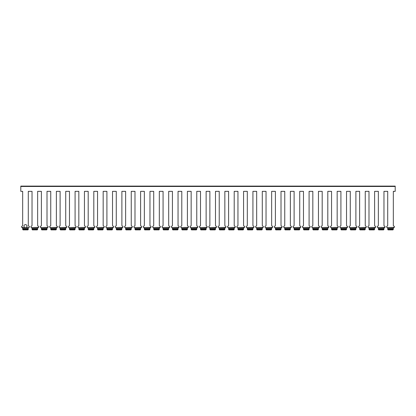 <?xml version="1.0" encoding="UTF-8"?>
<svg xmlns="http://www.w3.org/2000/svg" width="416" height="416" viewBox="0 0 416 416"><rect width="100%" height="100%" fill="white"/><g stroke="black" fill="none" stroke-linecap="round" stroke-linejoin="round"><path stroke-width="0.62" d="M393.328 191.422L395.2 191.344L395.2 186.103L20.8 186.103L20.8 191.344L22.672 191.344L20.8 191.344M24.435 227.162L24.268 226.97A1.498 1.498 0 0 1 24.627 224.858A1.498 1.498 0 0 1 26.728 225.264A1.498 1.498 0 0 1 26.276 227.36L28.891 227.552L22.11 227.562L21.622 227.162M387.712 225.389A0.749 0.749 0 0 1 387.15 226.117A0.749 0.749 0 0 0 387.712 225.389L387.712 191.422M395.2 191.344L393.328 191.344L393.328 225.389A0.749 0.749 0 0 0 393.89 226.117A0.749 0.749 0 0 1 394.243 227.36L387.15 227.562L386.662 227.162M387.712 228.29L387.15 227.562L387.712 228.29L388.133 229.892L387.774 229.523A0.749 0.749 0 0 1 387.712 229.221M394.378 227.162L393.453 227.88M387.587 227.88L387.15 227.562M393.328 229.159L393.328 229.221A0.749 0.749 0 0 1 393.266 229.523L392.907 229.892L393.328 228.29L394.243 227.36M378.352 225.389A0.749 0.749 0 0 1 377.79 226.117A0.749 0.749 0 0 0 378.352 225.389L378.352 191.422M383.968 191.422L383.968 225.389A0.749 0.749 0 0 0 384.53 226.117A0.749 0.749 0 0 1 384.883 227.36L377.79 227.562L377.239 226.97M378.352 228.29L377.79 227.562L378.352 228.29L378.773 229.892L378.414 229.523A0.749 0.749 0 0 1 378.352 229.221M385.081 226.97L384.093 227.88M378.227 227.88L377.79 227.562M383.968 229.159L383.968 229.221A0.749 0.749 0 0 1 383.906 229.523L383.547 229.892L383.968 228.29L384.883 227.36M368.992 225.389A0.749 0.749 0 0 1 368.43 226.117A0.749 0.749 0 0 0 368.992 225.389L368.992 191.422M374.608 191.422L374.608 225.389A0.749 0.749 0 0 0 375.17 226.117A0.749 0.749 0 0 1 375.523 227.36L368.43 227.562L367.942 227.162M368.992 228.29L368.43 227.562L368.992 228.29L369.413 229.892L369.054 229.523A0.749 0.749 0 0 1 368.992 229.221M375.658 227.162L374.733 227.88M368.867 227.88L368.43 227.562M374.608 229.159L374.608 229.221A0.749 0.749 0 0 1 374.546 229.523L374.187 229.892L374.608 228.29L375.523 227.36M359.632 225.389A0.749 0.749 0 0 1 359.07 226.117A0.749 0.749 0 0 0 359.632 225.389L359.632 191.422M365.248 191.422L365.248 225.389A0.749 0.749 0 0 0 365.81 226.117A0.749 0.749 0 0 1 366.163 227.36L359.07 227.562L358.519 226.97M359.632 228.29L359.07 227.562L359.632 228.29L360.053 229.892L359.694 229.523A0.749 0.749 0 0 1 359.632 229.221M366.298 227.162L365.373 227.88M359.507 227.88L359.07 227.562M365.248 229.159L365.248 229.221A0.749 0.749 0 0 1 365.186 229.523L364.827 229.892L365.248 228.29L366.163 227.36M350.272 225.389A0.749 0.749 0 0 1 349.71 226.117A0.749 0.749 0 0 0 350.272 225.389L350.272 191.422M355.888 191.422L355.888 225.389A0.749 0.749 0 0 0 356.45 226.117A0.749 0.749 0 0 1 356.803 227.36L349.71 227.562L349.159 226.97M350.272 228.29L349.71 227.562L350.272 228.29L350.693 229.892L350.334 229.523A0.749 0.749 0 0 1 350.272 229.221M356.938 227.162L356.013 227.88M350.147 227.88L349.71 227.562M355.888 229.159L355.888 229.221A0.749 0.749 0 0 1 355.826 229.523L355.467 229.892L355.888 228.29L356.803 227.36M340.912 225.389A0.749 0.749 0 0 1 340.35 226.117A0.749 0.749 0 0 0 340.912 225.389L340.912 191.422M346.528 191.422L346.528 225.389A0.749 0.749 0 0 0 347.09 226.117A0.749 0.749 0 0 1 347.443 227.36L340.35 227.562L339.862 227.162M340.912 228.29L340.35 227.562L340.912 228.29L341.333 229.892L340.974 229.523A0.749 0.749 0 0 1 340.912 229.221M347.578 227.162L346.653 227.88M340.787 227.88L340.35 227.562M346.528 229.159L346.528 229.221A0.749 0.749 0 0 1 346.466 229.523L346.107 229.892L346.528 228.29L347.443 227.36M331.552 225.389A0.749 0.749 0 0 1 330.99 226.117A0.749 0.749 0 0 0 331.552 225.389L331.552 191.422M337.168 191.422L337.168 225.389A0.749 0.749 0 0 0 337.73 226.117A0.749 0.749 0 0 1 338.083 227.36L330.99 227.562L330.502 227.162M331.552 228.29L330.99 227.562L331.552 228.29L331.973 229.892L331.614 229.523A0.749 0.749 0 0 1 331.552 229.221M338.218 227.162L337.293 227.88M331.427 227.88L330.99 227.562M337.168 229.159L337.168 229.221A0.749 0.749 0 0 1 337.106 229.523L336.747 229.892L337.168 228.29L338.083 227.36M322.192 225.389A0.749 0.749 0 0 1 321.63 226.117A0.749 0.749 0 0 0 322.192 225.389L322.192 191.422M327.808 191.422L327.808 225.389A0.749 0.749 0 0 0 328.37 226.117A0.749 0.749 0 0 1 328.723 227.36L321.63 227.562L321.142 227.162M322.192 228.29L321.63 227.562L322.192 228.29L322.613 229.892L322.254 229.523A0.749 0.749 0 0 1 322.192 229.221M328.921 226.97L327.933 227.88M322.067 227.88L321.63 227.562M327.808 229.159L327.808 229.221A0.749 0.749 0 0 1 327.746 229.523L327.387 229.892L327.808 228.29L328.723 227.36M312.832 225.389A0.749 0.749 0 0 1 312.27 226.117A0.749 0.749 0 0 0 312.832 225.389L312.832 191.422M318.448 191.422L318.448 225.389A0.749 0.749 0 0 0 319.01 226.117A0.749 0.749 0 0 1 319.363 227.36L312.27 227.562L311.719 226.97M312.832 228.29L312.27 227.562L312.832 228.29L313.253 229.892L312.894 229.523A0.749 0.749 0 0 1 312.832 229.221M319.498 227.162L318.573 227.88M312.707 227.88L312.27 227.562M318.448 229.159L318.448 229.221A0.749 0.749 0 0 1 318.386 229.523L318.027 229.892L318.448 228.29L319.363 227.36M303.472 225.389A0.749 0.749 0 0 1 302.91 226.117A0.749 0.749 0 0 0 303.472 225.389L303.472 191.422M309.088 191.422L309.088 225.389A0.749 0.749 0 0 0 309.65 226.117A0.749 0.749 0 0 1 310.003 227.36L302.91 227.562L302.359 226.97M303.472 228.29L302.91 227.562L303.472 228.29L303.893 229.892L303.534 229.523A0.749 0.749 0 0 1 303.472 229.221M310.138 227.162L309.213 227.88M303.347 227.88L302.91 227.562M309.088 229.159L309.088 229.221A0.749 0.749 0 0 1 309.026 229.523L308.667 229.892L309.088 228.29L310.003 227.36M294.112 225.389A0.749 0.749 0 0 1 293.55 226.117A0.749 0.749 0 0 0 294.112 225.389L294.112 191.422M299.728 191.422L299.728 225.389A0.749 0.749 0 0 0 300.29 226.117A0.749 0.749 0 0 1 300.643 227.36L293.55 227.562L292.999 226.97M294.112 228.29L293.55 227.562L294.112 228.29L294.533 229.892L294.174 229.523A0.749 0.749 0 0 1 294.112 229.221M300.778 227.162L299.853 227.88M293.987 227.88L293.55 227.562M299.728 229.159L299.728 229.221A0.749 0.749 0 0 1 299.666 229.523L299.307 229.892L299.728 228.29L300.643 227.36M284.752 225.389A0.749 0.749 0 0 1 284.19 226.117A0.749 0.749 0 0 0 284.752 225.389L284.752 191.422M290.368 191.422L290.368 225.389A0.749 0.749 0 0 0 290.93 226.117A0.749 0.749 0 0 1 291.283 227.36L284.19 227.562L283.702 227.162M284.752 228.29L284.19 227.562L284.752 228.29L285.173 229.892L284.814 229.523A0.749 0.749 0 0 1 284.752 229.221M291.418 227.162L290.493 227.88M284.627 227.88L284.19 227.562M290.368 229.159L290.368 229.221A0.749 0.749 0 0 1 290.306 229.523L289.947 229.892L290.368 228.29L291.283 227.36M275.392 225.389A0.749 0.749 0 0 1 274.83 226.117A0.749 0.749 0 0 0 275.392 225.389L275.392 191.422M281.008 191.422L281.008 225.389A0.749 0.749 0 0 0 281.57 226.117A0.749 0.749 0 0 1 281.923 227.36L274.83 227.562L274.279 226.97M275.392 228.29L274.83 227.562L275.392 228.29L275.813 229.892L275.454 229.523A0.749 0.749 0 0 1 275.392 229.221M282.121 226.97L281.133 227.88M275.267 227.88L274.83 227.562M281.008 229.159L281.008 229.221A0.749 0.749 0 0 1 280.946 229.523L280.587 229.892L281.008 228.29L281.923 227.36M266.032 225.389A0.749 0.749 0 0 1 265.47 226.117A0.749 0.749 0 0 0 266.032 225.389L266.032 191.422M271.648 191.422L271.648 225.389A0.749 0.749 0 0 0 272.21 226.117A0.749 0.749 0 0 1 272.563 227.36L265.47 227.562L264.982 227.162M266.032 228.29L265.47 227.562L266.032 228.29L266.453 229.892L266.094 229.523A0.749 0.749 0 0 1 266.032 229.221M272.698 227.162L271.773 227.88M265.907 227.88L265.47 227.562M271.648 229.159L271.648 229.221A0.749 0.749 0 0 1 271.586 229.523L271.227 229.892L271.648 228.29L272.563 227.36M256.672 225.389A0.749 0.749 0 0 1 256.11 226.117A0.749 0.749 0 0 0 256.672 225.389L256.672 191.422M262.288 191.422L262.288 225.389A0.749 0.749 0 0 0 262.85 226.117A0.749 0.749 0 0 1 263.203 227.36L256.11 227.562L255.559 226.97M256.672 228.29L256.11 227.562L256.672 228.29L257.093 229.892L256.734 229.523A0.749 0.749 0 0 1 256.672 229.221M263.338 227.162L262.413 227.88M256.547 227.88L256.11 227.562M262.288 229.159L262.288 229.221A0.749 0.749 0 0 1 262.226 229.523L261.867 229.892L262.288 228.29L263.203 227.36M247.312 225.389A0.749 0.749 0 0 1 246.75 226.117A0.749 0.749 0 0 0 247.312 225.389L247.312 191.422M252.928 191.422L252.928 225.389A0.749 0.749 0 0 0 253.49 226.117A0.749 0.749 0 0 1 253.843 227.36L246.75 227.562L246.199 226.97M247.312 228.29L246.75 227.562L247.312 228.29L247.733 229.892L247.374 229.523A0.749 0.749 0 0 1 247.312 229.221M253.978 227.162L253.053 227.88M247.187 227.88L246.75 227.562M252.928 229.159L252.928 229.221A0.749 0.749 0 0 1 252.866 229.523L252.507 229.892L252.928 228.29L253.843 227.36M237.952 225.389A0.749 0.749 0 0 1 237.39 226.117A0.749 0.749 0 0 0 237.952 225.389L237.952 191.422M243.568 191.422L243.568 225.389A0.749 0.749 0 0 0 244.13 226.117A0.749 0.749 0 0 1 244.483 227.36L237.39 227.562L236.902 227.162M237.952 228.29L237.39 227.562L237.952 228.29L238.373 229.892L238.014 229.523A0.749 0.749 0 0 1 237.952 229.221M244.618 227.162L243.693 227.88M237.827 227.88L237.39 227.562M243.568 229.159L243.568 229.221A0.749 0.749 0 0 1 243.506 229.523L243.147 229.892L243.568 228.29L244.483 227.36M228.592 225.389A0.749 0.749 0 0 1 228.03 226.117A0.749 0.749 0 0 0 228.592 225.389L228.592 191.422M234.208 191.422L234.208 225.389A0.749 0.749 0 0 0 234.77 226.117A0.749 0.749 0 0 1 235.123 227.36L228.03 227.562L227.479 226.97M228.592 228.29L228.03 227.562L228.592 228.29L229.013 229.892L228.654 229.523A0.749 0.749 0 0 1 228.592 229.221M235.321 226.97L234.333 227.88M228.467 227.88L228.03 227.562M234.208 229.159L234.208 229.221A0.749 0.749 0 0 1 234.146 229.523L233.787 229.892L234.208 228.29L235.123 227.36M219.232 225.389A0.749 0.749 0 0 1 218.67 226.117A0.749 0.749 0 0 0 219.232 225.389L219.232 191.422M224.848 191.422L224.848 225.389A0.749 0.749 0 0 0 225.41 226.117A0.749 0.749 0 0 1 225.763 227.36L218.67 227.562L218.182 227.162M219.232 228.29L218.67 227.562L219.232 228.29L219.653 229.892L219.294 229.523A0.749 0.749 0 0 1 219.232 229.221M225.898 227.162L224.973 227.88M219.107 227.88L218.67 227.562M224.848 229.159L224.848 229.221A0.749 0.749 0 0 1 224.786 229.523L224.427 229.892L224.848 228.29L225.763 227.36M209.872 225.389A0.749 0.749 0 0 1 209.31 226.117A0.749 0.749 0 0 0 209.872 225.389L209.872 191.422M215.488 191.422L215.488 225.389A0.749 0.749 0 0 0 216.05 226.117A0.749 0.749 0 0 1 216.403 227.36L209.31 227.562L208.822 227.162M209.872 228.29L209.31 227.562L209.872 228.29L210.293 229.892L209.934 229.523A0.749 0.749 0 0 1 209.872 229.221M216.538 227.162L215.613 227.88M209.747 227.88L209.31 227.562M215.488 229.159L215.488 229.221A0.749 0.749 0 0 1 215.426 229.523L215.067 229.892L215.488 228.29L216.403 227.36M200.512 225.389A0.749 0.749 0 0 1 199.95 226.117A0.749 0.749 0 0 0 200.512 225.389L200.512 191.422M206.128 191.422L206.128 225.389A0.749 0.749 0 0 0 206.69 226.117A0.749 0.749 0 0 1 207.043 227.36L199.95 227.562L199.462 227.162M200.512 228.29L199.95 227.562L200.512 228.29L200.933 229.892L200.574 229.523A0.749 0.749 0 0 1 200.512 229.221M207.178 227.162L206.253 227.88M200.387 227.88L199.95 227.562M206.128 229.159L206.128 229.221A0.749 0.749 0 0 1 206.066 229.523L205.707 229.892L206.128 228.29L207.043 227.36M191.152 225.389A0.749 0.749 0 0 1 190.59 226.117A0.749 0.749 0 0 0 191.152 225.389L191.152 191.422M196.768 191.422L196.768 225.389A0.749 0.749 0 0 0 197.33 226.117A0.749 0.749 0 0 1 197.683 227.36L190.59 227.562L190.102 227.162M191.152 228.29L190.59 227.562L191.152 228.29L191.573 229.892L191.214 229.523A0.749 0.749 0 0 1 191.152 229.221M197.818 227.162L196.893 227.88M191.027 227.88L190.59 227.562M196.768 229.159L196.768 229.221A0.749 0.749 0 0 1 196.706 229.523L196.347 229.892L196.768 228.29L197.683 227.36M181.792 225.389A0.749 0.749 0 0 1 181.23 226.117A0.749 0.749 0 0 0 181.792 225.389L181.792 191.422M187.408 191.422L187.408 225.389A0.749 0.749 0 0 0 187.97 226.117A0.749 0.749 0 0 1 188.323 227.36L181.23 227.562L180.742 227.162M181.792 228.29L181.23 227.562L181.792 228.29L182.213 229.892L181.854 229.523A0.749 0.749 0 0 1 181.792 229.221M188.458 227.162L187.533 227.88M181.667 227.88L181.23 227.562M187.408 229.159L187.408 229.221A0.749 0.749 0 0 1 187.346 229.523L186.987 229.892L187.408 228.29L188.323 227.36M172.432 225.389A0.749 0.749 0 0 1 171.87 226.117A0.749 0.749 0 0 0 172.432 225.389L172.432 191.422M178.048 191.422L178.048 225.389A0.749 0.749 0 0 0 178.61 226.117A0.749 0.749 0 0 1 178.963 227.36L171.87 227.562L171.382 227.162M172.432 228.29L171.87 227.562L172.432 228.29L172.853 229.892L172.494 229.523A0.749 0.749 0 0 1 172.432 229.221M179.098 227.162L178.173 227.88M172.307 227.88L171.87 227.562M178.048 229.159L178.048 229.221A0.749 0.749 0 0 1 177.986 229.523L177.627 229.892L178.048 228.29L178.963 227.36M163.072 225.389A0.749 0.749 0 0 1 162.51 226.117A0.749 0.749 0 0 0 163.072 225.389L163.072 191.422M168.688 191.422L168.688 225.389A0.749 0.749 0 0 0 169.25 226.117A0.749 0.749 0 0 1 169.603 227.36L162.51 227.562L162.022 227.162M163.072 228.29L162.51 227.562L163.072 228.29L163.493 229.892L163.134 229.523A0.749 0.749 0 0 1 163.072 229.221M169.738 227.162L168.813 227.88M162.947 227.88L162.51 227.562M168.688 229.159L168.688 229.221A0.749 0.749 0 0 1 168.626 229.523L168.267 229.892L168.688 228.29L169.603 227.36M153.712 225.389A0.749 0.749 0 0 1 153.15 226.117A0.749 0.749 0 0 0 153.712 225.389L153.712 191.422M159.328 191.422L159.328 225.389A0.749 0.749 0 0 0 159.89 226.117A0.749 0.749 0 0 1 160.243 227.36L153.15 227.562L152.662 227.162M153.712 228.29L153.15 227.562L153.712 228.29L154.133 229.892L153.774 229.523A0.749 0.749 0 0 1 153.712 229.221M160.378 227.162L159.453 227.88M153.587 227.88L153.15 227.562M159.328 229.159L159.328 229.221A0.749 0.749 0 0 1 159.266 229.523L158.907 229.892L159.328 228.29L160.243 227.36M144.352 225.389A0.749 0.749 0 0 1 143.79 226.117A0.749 0.749 0 0 0 144.352 225.389L144.352 191.422M149.968 191.422L149.968 225.389A0.749 0.749 0 0 0 150.53 226.117A0.749 0.749 0 0 1 150.883 227.36L143.79 227.562L143.302 227.162M144.352 228.29L143.79 227.562L144.352 228.29L144.773 229.892L144.414 229.523A0.749 0.749 0 0 1 144.352 229.221M151.018 227.162L150.093 227.88M144.227 227.88L143.79 227.562M149.968 229.159L149.968 229.221A0.749 0.749 0 0 1 149.906 229.523L149.547 229.892L149.968 228.29L150.883 227.36M134.992 225.389A0.749 0.749 0 0 1 134.43 226.117A0.749 0.749 0 0 0 134.992 225.389L134.992 191.422M140.608 191.422L140.608 225.389A0.749 0.749 0 0 0 141.17 226.117A0.749 0.749 0 0 1 141.523 227.36L134.43 227.562L133.942 227.162M134.992 228.29L134.43 227.562L134.992 228.29L135.413 229.892L135.054 229.523A0.749 0.749 0 0 1 134.992 229.221M141.658 227.162L140.733 227.88M134.867 227.88L134.43 227.562M140.608 229.159L140.608 229.221A0.749 0.749 0 0 1 140.546 229.523L140.187 229.892L140.608 228.29L141.523 227.36M125.632 225.389A0.749 0.749 0 0 1 125.07 226.117A0.749 0.749 0 0 0 125.632 225.389L125.632 191.422M131.248 191.422L131.248 225.389A0.749 0.749 0 0 0 131.81 226.117A0.749 0.749 0 0 1 132.163 227.36L125.07 227.562L124.582 227.162M125.632 228.29L125.07 227.562L125.632 228.29L126.053 229.892L125.694 229.523A0.749 0.749 0 0 1 125.632 229.221M132.298 227.162L131.373 227.88M125.507 227.88L125.07 227.562M131.248 229.159L131.248 229.221A0.749 0.749 0 0 1 131.186 229.523L130.827 229.892L131.248 228.29L132.163 227.36M116.272 225.389A0.749 0.749 0 0 1 115.71 226.117A0.749 0.749 0 0 0 116.272 225.389L116.272 191.422M121.888 191.422L121.888 225.389A0.749 0.749 0 0 0 122.45 226.117A0.749 0.749 0 0 1 122.803 227.36L115.71 227.562L115.222 227.162M116.272 228.29L115.71 227.562L116.272 228.29L116.693 229.892L116.334 229.523A0.749 0.749 0 0 1 116.272 229.221M122.938 227.162L122.013 227.88M116.147 227.88L115.71 227.562M121.888 229.159L121.888 229.221A0.749 0.749 0 0 1 121.826 229.523L121.467 229.892L121.888 228.29L122.803 227.36M106.912 225.389A0.749 0.749 0 0 1 106.35 226.117A0.749 0.749 0 0 0 106.912 225.389L106.912 191.422M112.528 191.422L112.528 225.389A0.749 0.749 0 0 0 113.09 226.117A0.749 0.749 0 0 1 113.443 227.36L106.35 227.562L105.862 227.162M106.912 228.29L106.35 227.562L106.912 228.29L107.333 229.892L106.974 229.523A0.749 0.749 0 0 1 106.912 229.221M113.578 227.162L112.653 227.88M106.787 227.88L106.35 227.562M112.528 229.159L112.528 229.221A0.749 0.749 0 0 1 112.466 229.523L112.107 229.892L112.528 228.29L113.443 227.36M97.552 225.389A0.749 0.749 0 0 1 96.99 226.117A0.749 0.749 0 0 0 97.552 225.389L97.552 191.422M103.168 191.422L103.168 225.389A0.749 0.749 0 0 0 103.73 226.117A0.749 0.749 0 0 1 104.083 227.36L96.99 227.562L96.502 227.162M97.552 228.29L96.99 227.562L97.552 228.29L97.973 229.892L97.614 229.523A0.749 0.749 0 0 1 97.552 229.221M104.218 227.162L103.293 227.88M97.427 227.88L96.99 227.562M103.168 229.159L103.168 229.221A0.749 0.749 0 0 1 103.106 229.523L102.747 229.892L103.168 228.29L104.083 227.36M88.192 225.389A0.749 0.749 0 0 1 87.63 226.117A0.749 0.749 0 0 0 88.192 225.389L88.192 191.422M93.808 191.422L93.808 225.389A0.749 0.749 0 0 0 94.37 226.117A0.749 0.749 0 0 1 94.723 227.36L87.63 227.562L87.142 227.162M88.192 228.29L87.63 227.562L88.192 228.29L88.613 229.892L88.254 229.523A0.749 0.749 0 0 1 88.192 229.221M94.858 227.162L93.933 227.88M88.067 227.88L87.63 227.562M93.808 229.159L93.808 229.221A0.749 0.749 0 0 1 93.746 229.523L93.387 229.892L93.808 228.29L94.723 227.36M78.832 225.389A0.749 0.749 0 0 1 78.27 226.117A0.749 0.749 0 0 0 78.832 225.389L78.832 191.422M84.448 191.422L84.448 225.389A0.749 0.749 0 0 0 85.01 226.117A0.749 0.749 0 0 1 85.363 227.36L78.27 227.562L77.782 227.162M78.832 228.29L78.27 227.562L78.832 228.29L79.253 229.892L78.894 229.523A0.749 0.749 0 0 1 78.832 229.221M85.498 227.162L84.573 227.88M78.707 227.88L78.27 227.562M84.448 229.159L84.448 229.221A0.749 0.749 0 0 1 84.386 229.523L84.027 229.892L84.448 228.29L85.363 227.36M69.472 225.389A0.749 0.749 0 0 1 68.91 226.117A0.749 0.749 0 0 0 69.472 225.389L69.472 191.422M75.088 191.422L75.088 225.389A0.749 0.749 0 0 0 75.65 226.117A0.749 0.749 0 0 1 76.003 227.36L68.91 227.562L68.422 227.162M69.472 228.29L68.91 227.562L69.472 228.29L69.893 229.892L69.534 229.523A0.749 0.749 0 0 1 69.472 229.221M76.138 227.162L75.213 227.88M69.347 227.88L68.91 227.562M75.088 229.159L75.088 229.221A0.749 0.749 0 0 1 75.026 229.523L74.667 229.892L75.088 228.29L76.003 227.36M60.112 225.389A0.749 0.749 0 0 1 59.55 226.117A0.749 0.749 0 0 0 60.112 225.389L60.112 191.422M65.728 191.422L65.728 225.389A0.749 0.749 0 0 0 66.29 226.117A0.749 0.749 0 0 1 66.643 227.36L59.55 227.562L59.062 227.162M60.112 228.29L59.55 227.562L60.112 228.29L60.533 229.892L60.174 229.523A0.749 0.749 0 0 1 60.112 229.221M66.778 227.162L65.853 227.88M59.987 227.88L59.55 227.562M65.728 229.159L65.728 229.221A0.749 0.749 0 0 1 65.666 229.523L65.307 229.892L65.728 228.29L66.643 227.36M50.752 225.389A0.749 0.749 0 0 1 50.19 226.117A0.749 0.749 0 0 0 50.752 225.389L50.752 191.422M56.368 191.422L56.368 225.389A0.749 0.749 0 0 0 56.93 226.117A0.749 0.749 0 0 1 57.283 227.36L50.19 227.562L49.702 227.162M50.752 228.29L50.19 227.562L50.752 228.29L51.173 229.892L50.814 229.523A0.749 0.749 0 0 1 50.752 229.221M57.418 227.162L56.493 227.88M50.627 227.88L50.19 227.562M56.368 229.159L56.368 229.221A0.749 0.749 0 0 1 56.306 229.523L55.947 229.892L56.368 228.29L57.283 227.36M41.392 225.389A0.749 0.749 0 0 1 40.83 226.117A0.749 0.749 0 0 0 41.392 225.389L41.392 191.422M47.008 191.422L47.008 225.389A0.749 0.749 0 0 0 47.57 226.117A0.749 0.749 0 0 1 47.923 227.36L40.83 227.562L40.342 227.162M41.392 228.29L40.83 227.562L41.392 228.29L41.813 229.892L41.454 229.523A0.749 0.749 0 0 1 41.392 229.221M48.058 227.162L47.133 227.88M41.267 227.88L40.83 227.562M47.008 229.159L47.008 229.221A0.749 0.749 0 0 1 46.946 229.523L46.587 229.892L47.008 228.29L47.923 227.36M32.032 225.389A0.749 0.749 0 0 1 31.47 226.117A0.749 0.749 0 0 0 32.032 225.389L32.032 191.422M37.648 191.422L37.648 225.389A0.749 0.749 0 0 0 38.21 226.117A0.749 0.749 0 0 1 38.563 227.36L31.47 227.562L30.982 227.162M32.032 228.29L31.47 227.562L32.032 228.29L32.453 229.892L32.094 229.523A0.749 0.749 0 0 1 32.032 229.221M38.698 227.162L37.773 227.88M31.907 227.88L31.47 227.562M37.648 229.159L37.648 229.221A0.749 0.749 0 0 1 37.586 229.523L37.227 229.892L37.648 228.29L38.563 227.36M28.288 191.422L28.288 225.389A0.749 0.749 0 0 0 28.85 226.117A0.749 0.749 0 0 1 29.203 227.36M24.913 227.474L21.757 227.36A0.749 0.749 0 0 1 22.11 226.117A0.749 0.749 0 0 0 22.672 225.389L22.672 191.422M28.413 227.88L28.85 227.562L28.413 227.88M22.11 227.562L22.547 227.88L22.11 227.562L22.672 228.29L23.093 229.892L22.734 229.523A0.749 0.749 0 0 1 22.672 229.221M29.338 227.162L28.891 227.552M28.288 229.159L28.288 229.221A0.749 0.749 0 0 1 28.226 229.523L27.867 229.892L28.288 228.29M387.712 191.344L383.968 191.344M378.352 191.344L374.608 191.344M368.992 191.344L365.248 191.344M359.632 191.344L355.888 191.344M350.272 191.344L346.528 191.344M340.912 191.344L337.168 191.344M331.552 191.344L327.808 191.344M322.192 191.344L318.448 191.344M312.832 191.344L309.088 191.344M303.472 191.344L299.728 191.344M294.112 191.344L290.368 191.344M284.752 191.344L281.008 191.344M275.392 191.344L271.648 191.344M266.032 191.344L262.288 191.344M256.672 191.344L252.928 191.344M247.312 191.344L243.568 191.344M237.952 191.344L234.208 191.344M228.592 191.344L224.848 191.344M219.232 191.344L215.488 191.344M209.872 191.344L206.128 191.344M200.512 191.344L196.768 191.344M191.152 191.344L187.408 191.344M181.792 191.344L178.048 191.344M172.432 191.344L168.688 191.344M163.072 191.344L159.328 191.344M153.712 191.344L149.968 191.344M144.352 191.344L140.608 191.344M134.992 191.344L131.248 191.344M125.632 191.344L121.888 191.344M116.272 191.344L112.528 191.344M106.912 191.344L103.168 191.344M97.552 191.344L93.808 191.344M88.192 191.344L84.448 191.344M78.832 191.344L75.088 191.344M69.472 191.344L65.728 191.344M60.112 191.344L56.368 191.344M50.752 191.344L47.008 191.344M41.392 191.344L37.648 191.344M32.032 191.344L28.288 191.344M28.288 225.389A0.749 0.749 0 0 0 28.85 226.117M31.47 226.117A0.749 0.749 0 0 0 31.117 227.36M37.648 225.389A0.749 0.749 0 0 0 38.21 226.117M40.83 226.117A0.749 0.749 0 0 0 40.477 227.36M47.008 225.389A0.749 0.749 0 0 0 47.57 226.117M50.19 226.117A0.749 0.749 0 0 0 49.837 227.36M56.368 225.389A0.749 0.749 0 0 0 56.93 226.117M59.55 226.117A0.749 0.749 0 0 0 59.197 227.36M65.728 225.389A0.749 0.749 0 0 0 66.29 226.117M68.91 226.117A0.749 0.749 0 0 0 68.557 227.36M75.088 225.389A0.749 0.749 0 0 0 75.65 226.117M78.27 226.117A0.749 0.749 0 0 0 77.917 227.36M84.448 225.389A0.749 0.749 0 0 0 85.01 226.117M87.63 226.117A0.749 0.749 0 0 0 87.277 227.36M93.808 225.389A0.749 0.749 0 0 0 94.37 226.117M96.99 226.117A0.749 0.749 0 0 0 96.637 227.36M103.168 225.389A0.749 0.749 0 0 0 103.73 226.117M106.35 226.117A0.749 0.749 0 0 0 105.997 227.36M112.528 225.389A0.749 0.749 0 0 0 113.09 226.117M115.71 226.117A0.749 0.749 0 0 0 115.357 227.36M121.888 225.389A0.749 0.749 0 0 0 122.45 226.117M125.07 226.117A0.749 0.749 0 0 0 124.717 227.36M131.248 225.389A0.749 0.749 0 0 0 131.81 226.117M134.43 226.117A0.749 0.749 0 0 0 134.077 227.36M140.608 225.389A0.749 0.749 0 0 0 141.17 226.117M143.79 226.117A0.749 0.749 0 0 0 143.437 227.36M149.968 225.389A0.749 0.749 0 0 0 150.53 226.117M153.15 226.117A0.749 0.749 0 0 0 152.797 227.36M159.328 225.389A0.749 0.749 0 0 0 159.89 226.117M162.51 226.117A0.749 0.749 0 0 0 162.157 227.36M168.688 225.389A0.749 0.749 0 0 0 169.25 226.117M171.87 226.117A0.749 0.749 0 0 0 171.517 227.36M178.048 225.389A0.749 0.749 0 0 0 178.61 226.117M181.23 226.117A0.749 0.749 0 0 0 180.877 227.36M187.408 225.389A0.749 0.749 0 0 0 187.97 226.117M190.59 226.117A0.749 0.749 0 0 0 190.237 227.36M196.768 225.389A0.749 0.749 0 0 0 197.33 226.117M199.95 226.117A0.749 0.749 0 0 0 199.597 227.36M206.128 225.389A0.749 0.749 0 0 0 206.69 226.117M209.31 226.117A0.749 0.749 0 0 0 208.957 227.36M215.488 225.389A0.749 0.749 0 0 0 216.05 226.117M218.67 226.117A0.749 0.749 0 0 0 218.317 227.36M224.848 225.389A0.749 0.749 0 0 0 225.41 226.117M228.03 226.117A0.749 0.749 0 0 0 227.677 227.36M234.208 225.389A0.749 0.749 0 0 0 234.77 226.117M237.39 226.117A0.749 0.749 0 0 0 237.037 227.36M243.568 225.389A0.749 0.749 0 0 0 244.13 226.117M246.75 226.117A0.749 0.749 0 0 0 246.397 227.36M252.928 225.389A0.749 0.749 0 0 0 253.49 226.117M256.11 226.117A0.749 0.749 0 0 0 255.757 227.36M262.288 225.389A0.749 0.749 0 0 0 262.85 226.117M265.47 226.117A0.749 0.749 0 0 0 265.117 227.36M271.648 225.389A0.749 0.749 0 0 0 272.21 226.117M274.83 226.117A0.749 0.749 0 0 0 274.477 227.36M281.008 225.389A0.749 0.749 0 0 0 281.57 226.117M284.19 226.117A0.749 0.749 0 0 0 283.837 227.36M290.368 225.389A0.749 0.749 0 0 0 290.93 226.117M293.55 226.117A0.749 0.749 0 0 0 293.197 227.36M299.728 225.389A0.749 0.749 0 0 0 300.29 226.117M302.91 226.117A0.749 0.749 0 0 0 302.557 227.36M309.088 225.389A0.749 0.749 0 0 0 309.65 226.117M312.27 226.117A0.749 0.749 0 0 0 311.917 227.36M318.448 225.389A0.749 0.749 0 0 0 319.01 226.117M321.63 226.117A0.749 0.749 0 0 0 321.277 227.36M327.808 225.389A0.749 0.749 0 0 0 328.37 226.117M330.99 226.117A0.749 0.749 0 0 0 330.637 227.36M337.168 225.389A0.749 0.749 0 0 0 337.73 226.117M340.35 226.117A0.749 0.749 0 0 0 339.997 227.36M346.528 225.389A0.749 0.749 0 0 0 347.09 226.117M349.71 226.117A0.749 0.749 0 0 0 349.357 227.36M355.888 225.389A0.749 0.749 0 0 0 356.45 226.117M359.07 226.117A0.749 0.749 0 0 0 358.717 227.36M365.248 225.389A0.749 0.749 0 0 0 365.81 226.117M368.43 226.117A0.749 0.749 0 0 0 368.077 227.36M374.608 225.389A0.749 0.749 0 0 0 375.17 226.117M377.79 226.117A0.749 0.749 0 0 0 377.437 227.36M383.968 225.389A0.749 0.749 0 0 0 384.53 226.117M387.15 226.117A0.749 0.749 0 0 0 386.797 227.36M393.328 225.389A0.749 0.749 0 0 0 393.89 226.117M22.11 226.117A0.749 0.749 0 0 0 22.672 225.389M25.158 227.552L24.684 227.36A1.498 1.498 0 0 1 24.268 226.97M393.266 229.523L392.907 229.892L388.133 229.892L387.774 229.523L388.133 229.892L392.902 229.897M378.773 229.892L378.414 229.523L378.773 229.892L383.547 229.892L378.778 229.897M374.546 229.523L374.187 229.892L369.413 229.892L369.054 229.523L369.413 229.892L374.182 229.897M365.186 229.523L364.827 229.892L360.053 229.892L359.694 229.523L360.053 229.892L364.822 229.897M355.826 229.523L355.467 229.892L350.693 229.892L350.334 229.523L350.693 229.892L355.462 229.897M341.333 229.892L340.974 229.523L341.333 229.892L346.107 229.892L341.338 229.897M337.106 229.523L336.747 229.892L331.973 229.892L331.614 229.523L331.973 229.892L336.742 229.897M327.746 229.523L327.387 229.892L322.613 229.892L322.254 229.523L322.613 229.892L327.382 229.897M313.253 229.892L312.894 229.523L313.253 229.892L318.027 229.892L313.258 229.897M303.893 229.892L303.534 229.523L303.893 229.892L308.667 229.892L303.898 229.897M299.666 229.523L299.307 229.892L294.533 229.892L294.174 229.523L294.533 229.892L299.302 229.897M290.306 229.523L289.947 229.892L285.173 229.892L284.814 229.523L285.173 229.892L289.942 229.897M280.946 229.523L280.587 229.892L275.813 229.892L275.454 229.523L275.813 229.892L280.582 229.897M271.586 229.523L271.227 229.892L266.453 229.892L266.094 229.523L266.453 229.892L271.222 229.897M262.226 229.523L261.867 229.892L257.093 229.892L256.734 229.523L257.093 229.892L261.862 229.897M247.733 229.892L247.374 229.523L247.733 229.892L252.507 229.892L247.738 229.897M243.506 229.523L243.147 229.892L238.373 229.892L238.014 229.523L238.373 229.892L243.142 229.897M229.013 229.892L228.654 229.523L229.013 229.892L233.787 229.892L229.018 229.897M224.786 229.523L224.427 229.892L219.653 229.892L219.294 229.523L219.653 229.892L224.422 229.897M210.293 229.892L209.934 229.523L210.293 229.892L215.067 229.892L210.298 229.897M206.066 229.523L205.707 229.892L200.933 229.892L200.574 229.523L200.933 229.892L205.702 229.897M191.573 229.892L191.214 229.523L191.573 229.892L196.347 229.892L191.578 229.897M182.213 229.892L181.854 229.523L182.213 229.892L186.987 229.892L182.218 229.897M177.986 229.523L177.627 229.892L172.853 229.892L172.494 229.523L172.853 229.892L177.622 229.897M163.493 229.892L163.134 229.523L163.493 229.892L168.267 229.892L163.498 229.897M159.266 229.523L158.907 229.892L154.133 229.892L153.774 229.523L154.133 229.892L158.902 229.897M149.906 229.523L149.547 229.892L144.773 229.892L144.414 229.523L144.773 229.892L149.542 229.897M135.413 229.892L135.054 229.523L135.413 229.892L140.187 229.892L135.418 229.897M131.186 229.523L130.827 229.892L126.053 229.892L125.694 229.523L126.053 229.892L130.822 229.897M121.826 229.523L121.467 229.892L116.693 229.892L116.334 229.523L116.693 229.892L121.462 229.897M112.466 229.523L112.107 229.892L107.333 229.892L106.974 229.523L107.333 229.892L112.102 229.897M97.973 229.892L97.614 229.523L97.973 229.892L102.747 229.892L97.978 229.897M88.613 229.892L88.254 229.523L88.613 229.892L93.387 229.892L88.618 229.897M84.386 229.523L84.027 229.892L79.253 229.892L78.894 229.523L79.253 229.892L84.022 229.897M75.026 229.523L74.667 229.892L69.893 229.892L69.534 229.523L69.893 229.892L74.662 229.897M65.666 229.523L65.307 229.892L60.533 229.892L60.174 229.523L60.533 229.892L65.302 229.897M56.306 229.523L55.947 229.892L51.173 229.892L50.814 229.523L51.173 229.892L55.942 229.897M46.946 229.523L46.587 229.892L41.813 229.892L41.454 229.523L41.813 229.892L46.582 229.897M32.458 229.897L37.222 229.897L32.453 229.892L32.094 229.523M21.757 227.36L22.069 227.552M28.226 229.523L27.867 229.892L23.093 229.892L22.734 229.523L23.093 229.892L27.862 229.897M393.052 229.798L387.988 229.798M393.328 229.128L387.712 229.128L393.328 229.128M393.328 228.462L387.712 228.462M393.931 227.552L387.109 227.552M395.2 186.477L20.8 186.477M383.692 229.798L378.628 229.798M383.968 229.128L378.352 229.128L383.968 229.128M383.968 228.462L378.352 228.462M384.571 227.552L377.749 227.552M374.332 229.798L369.268 229.798M374.608 229.128L368.992 229.128L374.608 229.128M374.608 228.462L368.992 228.462M375.211 227.552L368.389 227.552M364.972 229.798L359.908 229.798M365.248 229.128L359.632 229.128L365.248 229.128M365.248 228.462L359.632 228.462M365.851 227.552L359.029 227.552M355.612 229.798L350.548 229.798M355.888 229.128L350.272 229.128L355.888 229.128M355.888 228.462L350.272 228.462M356.491 227.552L349.669 227.552M346.252 229.798L341.188 229.798M346.528 229.128L340.912 229.128L346.528 229.128M346.528 228.462L340.912 228.462M347.131 227.552L340.309 227.552M336.892 229.798L331.828 229.798M337.168 229.128L331.552 229.128L337.168 229.128M337.168 228.462L331.552 228.462M337.771 227.552L330.949 227.552M327.532 229.798L322.468 229.798M327.808 229.128L322.192 229.128L327.808 229.128M327.808 228.462L322.192 228.462M328.411 227.552L321.589 227.552M318.172 229.798L313.108 229.798M318.448 229.128L312.832 229.128L318.448 229.128M318.448 228.462L312.832 228.462M319.051 227.552L312.229 227.552M308.812 229.798L303.748 229.798M309.088 229.128L303.472 229.128L309.088 229.128M309.088 228.462L303.472 228.462M309.691 227.552L302.869 227.552M299.452 229.798L294.388 229.798M299.728 229.128L294.112 229.128L299.728 229.128M299.728 228.462L294.112 228.462M300.331 227.552L293.509 227.552M290.092 229.798L285.028 229.798M290.368 229.128L284.752 229.128L290.368 229.128M290.368 228.462L284.752 228.462M290.971 227.552L284.149 227.552M280.732 229.798L275.668 229.798M281.008 229.128L275.392 229.128L281.008 229.128M281.008 228.462L275.392 228.462M281.611 227.552L274.789 227.552M271.372 229.798L266.308 229.798M271.648 229.128L266.032 229.128L271.648 229.128M271.648 228.462L266.032 228.462M272.251 227.552L265.429 227.552M262.012 229.798L256.948 229.798M262.288 229.128L256.672 229.128L262.288 229.128M262.288 228.462L256.672 228.462M262.891 227.552L256.069 227.552M252.652 229.798L247.588 229.798M252.928 229.128L247.312 229.128L252.928 229.128M252.928 228.462L247.312 228.462M253.531 227.552L246.709 227.552M243.292 229.798L238.228 229.798M243.568 229.128L237.952 229.128L243.568 229.128M243.568 228.462L237.952 228.462M244.171 227.552L237.349 227.552M233.932 229.798L228.868 229.798M234.208 229.128L228.592 229.128L234.208 229.128M234.208 228.462L228.592 228.462M234.811 227.552L227.989 227.552M224.572 229.798L219.508 229.798M224.848 229.128L219.232 229.128L224.848 229.128M224.848 228.462L219.232 228.462M225.451 227.552L218.629 227.552M215.212 229.798L210.148 229.798M215.488 229.128L209.872 229.128L215.488 229.128M215.488 228.462L209.872 228.462M216.091 227.552L209.269 227.552M205.852 229.798L200.788 229.798M206.128 229.128L200.512 229.128L206.128 229.128M206.128 228.462L200.512 228.462M206.731 227.552L199.909 227.552M196.492 229.798L191.428 229.798M196.768 229.128L191.152 229.128L196.768 229.128M196.768 228.462L191.152 228.462M197.371 227.552L190.549 227.552M187.132 229.798L182.068 229.798M187.408 229.128L181.792 229.128L187.408 229.128M187.408 228.462L181.792 228.462M188.011 227.552L181.189 227.552M177.772 229.798L172.708 229.798M178.048 229.128L172.432 229.128L178.048 229.128M178.048 228.462L172.432 228.462M178.651 227.552L171.829 227.552M168.412 229.798L163.348 229.798M168.688 229.128L163.072 229.128L168.688 229.128M168.688 228.462L163.072 228.462M169.291 227.552L162.469 227.552M159.052 229.798L153.988 229.798M159.328 229.128L153.712 229.128L159.328 229.128M159.328 228.462L153.712 228.462M159.931 227.552L153.109 227.552M149.692 229.798L144.628 229.798M149.968 229.128L144.352 229.128L149.968 229.128M149.968 228.462L144.352 228.462M150.571 227.552L143.749 227.552M140.332 229.798L135.268 229.798M140.608 229.128L134.992 229.128L140.608 229.128M140.608 228.462L134.992 228.462M141.211 227.552L134.389 227.552M130.972 229.798L125.908 229.798M131.248 229.128L125.632 229.128L131.248 229.128M131.248 228.462L125.632 228.462M131.851 227.552L125.029 227.552M121.612 229.798L116.548 229.798M121.888 229.128L116.272 229.128L121.888 229.128M121.888 228.462L116.272 228.462M122.491 227.552L115.669 227.552M112.252 229.798L107.188 229.798M112.528 229.128L106.912 229.128L112.528 229.128M112.528 228.462L106.912 228.462M113.131 227.552L106.309 227.552M102.892 229.798L97.828 229.798M103.168 229.128L97.552 229.128L103.168 229.128M103.168 228.462L97.552 228.462M103.771 227.552L96.949 227.552M93.532 229.798L88.468 229.798M93.808 229.128L88.192 229.128L93.808 229.128M93.808 228.462L88.192 228.462M94.411 227.552L87.589 227.552M84.172 229.798L79.108 229.798M84.448 229.128L78.832 229.128L84.448 229.128M84.448 228.462L78.832 228.462M85.051 227.552L78.229 227.552M74.812 229.798L69.748 229.798M75.088 229.128L69.472 229.128L75.088 229.128M75.088 228.462L69.472 228.462M75.691 227.552L68.869 227.552M65.452 229.798L60.388 229.798M65.728 229.128L60.112 229.128L65.728 229.128M65.728 228.462L60.112 228.462M66.331 227.552L59.509 227.552M56.092 229.798L51.028 229.798M56.368 229.128L50.752 229.128L56.368 229.128M56.368 228.462L50.752 228.462M56.971 227.552L50.149 227.552M46.732 229.798L41.668 229.798M47.008 229.128L41.392 229.128L47.008 229.128M47.008 228.462L41.392 228.462M47.611 227.552L40.789 227.552M37.372 229.798L32.308 229.798M37.648 229.128L32.032 229.128L37.648 229.128M37.648 228.462L32.032 228.462M38.251 227.552L31.429 227.552M28.012 229.798L22.948 229.798M28.288 229.128L22.672 229.128L28.288 229.128M28.288 228.462L22.672 228.462"/></g></svg>
